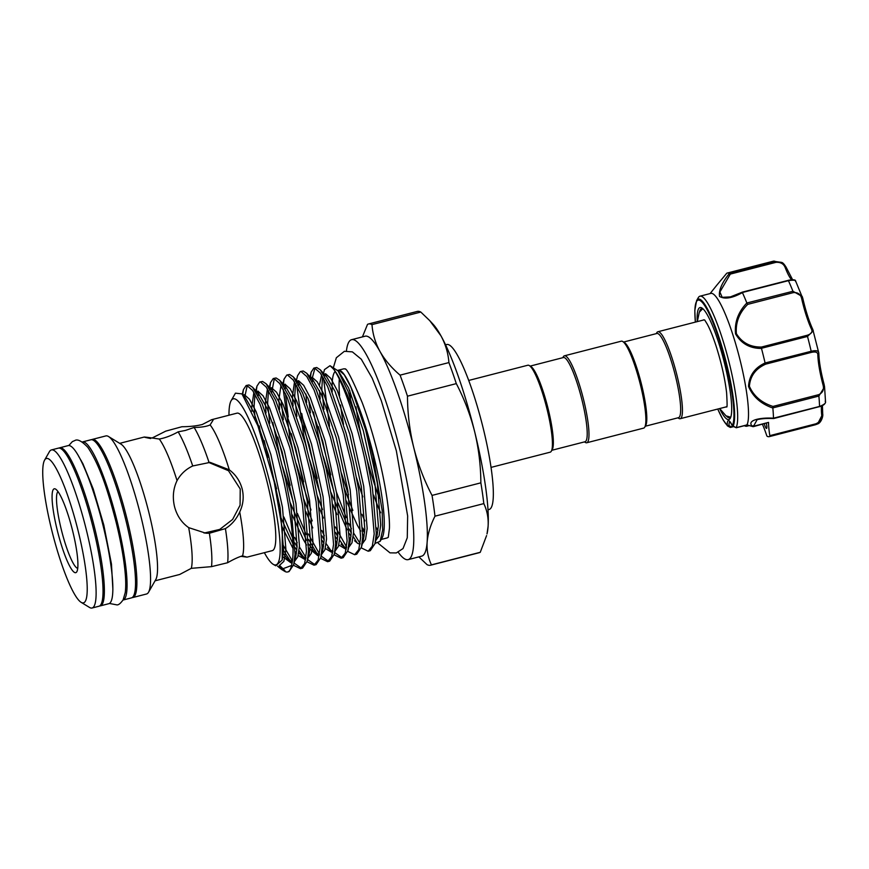 <?xml version="1.0" encoding="UTF-8"?>
<svg xmlns="http://www.w3.org/2000/svg" width="869" height="869" viewBox="0 0 869 869"><rect width="100%" height="100%" fill="white"/><g stroke="black" fill="none" stroke-linecap="round" stroke-linejoin="round"><path stroke-width="1.3" d="M99.653 605.954A81.61 13.915 -104.4 0 0 100.359 605.878A81.61 13.915 -104.4 0 0 94.58 527.689A81.61 13.915 -104.4 0 0 59.668 447.807A81.61 13.915 -104.4 0 0 59.027 448.078M100.359 605.878L108.821 603.694A81.61 13.915 -104.4 0 0 103.053 525.517A81.61 13.915 -104.4 0 0 68.14 445.623L59.668 447.807M123.029 600.044A81.61 13.915 -104.4 0 0 123.05 600.034A81.61 13.915 -104.4 0 0 117.272 521.856A81.61 13.915 -104.4 0 0 82.359 441.963A81.61 13.915 -104.4 0 0 82.338 441.973M123.05 600.034L131.512 597.861A81.61 13.915 -104.4 0 0 125.733 519.673A81.61 13.915 -104.4 0 0 90.821 439.79L82.359 441.963M81.393 460.82A71.682 12.22 -104.4 0 0 81.349 461.461M717.718 409.06L722.932 419.597L727.451 425.853L730.156 427.374L727.69 426.038A1.423 1.347 -45 0 1 727.451 425.853L727.451 425.853A1.423 1.347 -45 0 1 727.092 425.191L727.212 424.898A1.423 1.162 -0.1 0 0 728.982 425.658L731.231 426.701L732.784 426.299M697.21 321.639A57.843 9.863 75.6 0 1 701.87 307.963A57.843 9.863 75.6 0 1 718.652 342.658A57.843 9.863 75.6 0 1 730.275 418.293A57.843 9.863 75.6 0 1 719.586 408.571M702.739 308.614A56.42 9.624 -104.4 0 0 701.707 308.571A56.42 9.624 -104.4 0 0 699.588 311.721M764.275 423.844A6.387 1.086 -104.4 0 0 764.492 424.561A6.387 1.086 -104.4 0 0 766.556 428.439A6.387 1.086 -104.4 0 0 766.339 423.322M727.212 424.898A22.713 3.878 75.6 0 1 732.067 425.18L732.328 425.495A65.414 11.156 -104.4 0 0 719.206 339.92A65.414 11.156 -104.4 0 0 695.374 322.106L694.809 310.494L696.612 300.587L698.263 297.709A68.836 11.742 75.6 0 1 699.969 296.188A68.836 11.742 75.6 0 1 722.161 337.987A68.836 11.742 75.6 0 1 736.173 427.667L746.992 424.908A68.836 11.742 -104.4 0 0 733.001 335.195A68.836 11.742 -104.4 0 0 710.809 293.407L699.969 296.188M746.992 424.908L752.435 426.473C745.819 419.912 761.526 417.37 773.486 418.195A84.456 14.404 -104.4 0 0 772.845 408.028C760.929 403.922 752.826 396.698 748.535 386.39C749.187 375.593 754.705 367.783 765.089 362.981A84.456 14.404 -104.4 0 0 761.494 348.447C749.914 348.469 741.257 343.624 735.543 333.902C734.424 322.312 738.194 312.004 746.851 302.999A84.456 14.404 -104.4 0 0 742.408 292.603C732.285 298.219 724.67 299.49 719.554 296.438C718.576 290.485 721.878 282.794 729.439 273.377A84.456 14.404 -104.4 0 0 727.234 273.051A84.456 14.404 -104.4 0 0 726.766 273.224L716.806 285.195L726.766 273.224M703.097 320.118A45.003 7.669 75.6 0 1 704.433 319.911M645.298 426.234L678.526 417.674A43.472 7.408 -104.4 0 0 675.17 374.887A43.472 7.408 -104.4 0 0 657.268 333.446A43.472 7.408 -104.4 0 0 656.855 333.49L623.627 342.038M677.907 417.837L678.787 418.38A44.884 7.658 -104.4 0 0 679.819 418.739A44.884 7.658 -104.4 0 0 680.231 418.706A44.884 7.658 -104.4 0 0 676.766 374.506A44.884 7.658 -104.4 0 0 658.278 331.719A44.884 7.658 -104.4 0 0 657.855 331.762A44.884 7.658 -104.4 0 0 656.747 332.751L656.236 333.642M584.446 441.887L585.326 442.43A44.884 7.658 -104.4 0 0 586.358 442.799A44.884 7.658 -104.4 0 0 586.781 442.755L643.668 428.113A44.884 7.658 -104.4 0 0 644.776 427.124A44.884 7.658 -104.4 0 0 639.888 382.74A44.884 7.658 -104.4 0 0 622.736 341.506A44.884 7.658 -104.4 0 0 621.715 341.137A44.884 7.658 -104.4 0 0 621.292 341.18L564.405 355.812A44.884 7.658 -104.4 0 0 563.286 356.801L562.775 357.702M586.781 442.755A44.884 7.658 -104.4 0 0 583.305 398.567A44.884 7.658 -104.4 0 0 564.828 355.779A44.884 7.658 -104.4 0 0 564.405 355.812M551.837 450.283L585.076 441.734A43.472 7.408 -104.4 0 0 581.709 398.936A43.472 7.408 -104.4 0 0 563.807 357.507A43.472 7.408 -104.4 0 0 563.405 357.539L530.166 366.099M491.061 467.392L550.207 452.173A44.884 7.658 -104.4 0 0 551.326 451.185A44.884 7.658 -104.4 0 0 546.438 406.79A44.884 7.658 -104.4 0 0 529.286 365.556A44.884 7.658 -104.4 0 0 528.254 365.186A44.884 7.658 -104.4 0 0 527.831 365.23L468.684 380.459M349.816 390.692A87.291 14.882 -104.4 0 0 350.479 398.284M361.243 435.662A87.291 14.882 75.6 0 1 355.964 406.909M346.427 350.946A113.546 19.368 75.6 0 1 351.576 339.692A113.546 19.368 75.6 0 1 400.153 450.837A113.546 19.368 75.6 0 1 408.191 559.625A113.546 19.368 75.6 0 1 398.241 552.26M351.576 339.692L365.121 336.205A113.546 19.368 75.6 0 1 379.97 351.445A113.546 19.368 75.6 0 1 413.698 447.35C417.913 464.013 424.029 480.025 432.034 495.406L480.861 482.838C480.753 465.426 478.678 448.371 474.648 431.665A113.546 19.368 75.6 0 1 488.096 526.397A113.546 19.368 75.6 0 1 486.998 533.946L488.096 526.397C488.595 518.206 487.161 510.614 483.816 503.607L434.978 516.175C430.448 525.224 427.841 533.859 427.146 542.082C426.646 550.262 428.08 557.865 431.437 564.861L480.264 552.293L486.586 535.586M445.547 344.819L446.688 344.526A85.162 14.523 75.6 0 1 483.121 427.885A85.162 14.523 75.6 0 1 489.149 509.473L488.009 509.766M343.527 424.42A87.291 14.882 75.6 0 1 340.518 405.008M339.573 395.873A87.291 14.882 75.6 0 1 339.312 379.112M337.596 370.411L343.429 368.912A87.291 14.882 75.6 0 1 345.102 368.999M225.419 528.602C231.675 524.724 236.433 519.184 239.714 511.971C243.211 504.683 244.048 497.057 242.212 489.095C240.105 481.154 235.792 474.724 229.275 469.803L210.146 462.373L192.722 465.969C185.944 469.162 180.719 474.05 177.048 480.622C173.213 488.628 172.366 497.264 174.495 506.529C176.896 515.643 181.621 522.682 188.692 527.635L205.866 533.208L209.375 533.251L225.419 528.602A77.71 13.252 75.6 0 1 227.602 562.732L211.515 566.642L191.289 568.337L179.709 574.463L155.073 580.807M208.408 462.319L228.482 470.705L240.224 488.975L240.083 505.215L232.62 519.434L219.738 529.417L204.063 533.055M150.641 438.53C140.126 436.444 143.016 436.607 159.299 439.041C165.284 437.933 171.573 435.532 178.156 431.85L185.434 430.427L194.124 427.45C201.26 427.363 206.594 426.527 210.113 424.93L213.166 420.009L211.656 419.684L202.347 424.485C196.6 425.951 189.79 426.701 181.914 426.733L165.762 431.133L152.032 438.041M241.05 556.366L247.035 557.138L242.516 555.888C238.834 556.855 233.859 559.136 227.602 562.732M78.286 531.491A74.517 12.709 -104.4 0 0 44.558 460.19A74.517 12.709 -104.4 0 0 51.684 529.938A74.517 12.709 -104.4 0 0 81.143 602.336A74.517 12.709 -104.4 0 0 78.286 531.491M44.558 460.19L49.381 451.728A81.61 13.915 75.6 0 1 51.412 449.936A81.61 13.915 75.6 0 1 86.324 529.818A81.61 13.915 75.6 0 1 92.092 608.007A81.61 13.915 75.6 0 1 89.453 607.409L81.143 602.336M72.714 531.165A43.287 7.386 75.6 0 1 76.852 571.683A43.287 7.386 75.6 0 1 57.256 530.264A43.287 7.386 75.6 0 1 55.594 489.106A43.287 7.386 75.6 0 1 72.714 531.165M77.743 568.348A39.746 6.778 75.6 0 1 61.275 529.427A39.746 6.778 75.6 0 1 57.984 491.593M91.527 439.714A81.61 13.915 75.6 0 1 92.179 439.442L105.855 435.923A81.61 13.915 75.6 0 1 108.495 436.51L120.965 444.124A70.965 12.101 75.6 0 1 149.023 513.079A70.965 12.101 75.6 0 1 155.812 579.504L148.566 592.202A81.61 13.915 75.6 0 1 146.546 593.994L132.87 597.514A81.61 13.915 75.6 0 1 132.164 597.59M108.495 436.51A81.61 13.915 75.6 0 1 140.767 515.806A81.61 13.915 75.6 0 1 148.566 592.202M92.179 439.442A81.61 13.915 75.6 0 1 127.091 519.325A81.61 13.915 75.6 0 1 132.87 597.514M51.412 449.936L58.321 448.154A81.61 13.915 75.6 0 1 93.233 528.037A81.61 13.915 75.6 0 1 99.001 606.225L92.092 608.007M332.23 391.854A87.291 14.882 75.6 0 1 335.152 371.476M361.243 547.872L368.206 551.228L372.323 546.123L374.191 533.903L370.292 487.661L364.73 458.941C355.964 419.173 342.451 381.002 333.609 369.184L330.024 365.686L324.452 369.618L323.377 373.92M323.529 378.265L329.503 426.31M333.609 369.184A95.449 16.272 75.6 0 1 359.918 430.796L366.816 458.397L372.377 487.118L376.277 533.37L374.984 543.657L370.292 550.685L368.206 551.228M330.024 365.686L338.052 370.867L348.013 391.278L359.918 430.796M373.789 456.149A87.291 14.882 75.6 0 1 382.132 537.857L380.155 541.322L382.642 529.949L382.164 510.483L373.029 456.399C368.26 436.162 362.927 418.174 357.05 402.456A87.291 14.882 75.6 0 1 373.789 456.149M364.893 520.868A87.291 14.882 75.6 0 1 361.928 514.252M341.354 472.921L348.502 494.689M362.786 528.08L364.676 531.437M375.039 543.418L380.155 541.322M277.526 566.143L281.404 569.325L291.528 565.502C295.308 552.217 291.788 516.805 283.457 479.851L276.233 451.044L259.94 404.074L252.618 390.474L246.915 385.467L246.133 385.521L243.429 389.594L242.701 394.732M244.667 397.383L247.241 385.521M246.133 385.521L249.001 384.934L252.575 387.248L262.036 403.531L278.319 450.5L285.553 479.319L291.115 508.039L295.015 554.281L293.711 564.568L289.029 571.606L287.672 571.954A95.449 16.272 75.6 0 1 284.587 571.259L281.404 569.325M293.526 565.306L300.489 568.663L304.606 563.557L306.475 551.337L302.564 505.085L297.002 476.375L289.768 447.557L273.485 400.587L266.164 386.998L260.461 381.98L259.679 382.034L256.963 386.108L256.246 391.202M259.266 425.962L260.613 433.501M267.956 457.246L264.209 440.594M258.202 395.721L258.299 391.256M259.679 382.034L262.547 381.448L266.11 383.761L275.582 400.044L291.865 447.014L299.088 475.832L304.661 504.552L308.56 550.794L307.257 561.081L302.575 568.12L300.489 568.652M307.061 561.819L314.024 565.176L318.152 560.071L320.02 547.85L316.11 501.598L310.548 472.888L303.314 444.07L287.031 397.1L279.709 383.511L273.996 378.493L273.224 378.547L270.509 382.621L269.738 388.715L272.236 390.344L280.872 405.312L295.623 448.241L307.192 500.816L310.646 543.092L309.451 552.369L308.158 555.986M272.812 422.486L279.84 456.062M282.653 466.979L293.244 501.793M290.17 485.337L277.754 437.107M271.747 392.234L274.332 378.558M273.224 378.547L276.092 377.961L279.655 380.274L289.116 396.557L305.399 443.538L312.634 472.345L318.206 501.065L322.106 547.307L320.802 557.594L316.12 564.633L314.035 565.176M320.607 558.332L327.57 561.689L331.686 556.584L333.566 544.363L329.655 498.111L324.094 469.401L316.859 440.583L300.576 393.614L293.255 380.025L287.541 375.017L286.77 375.06L284.054 379.134L283.294 384.826M283.207 389.279L289.866 437.303L293.385 452.575M296.199 463.492L310.983 510.038M303.716 481.85L291.3 433.62M288.215 417.055L285.456 393.711M285.293 388.747L285.39 384.283M286.759 375.06L289.627 374.474L293.201 376.788L302.662 393.081L318.945 440.051L326.179 468.858L331.741 497.579L335.651 543.82L334.348 554.107L329.666 561.146L327.58 561.689M334.152 554.846L341.115 558.202L345.232 553.097L347.1 540.876L343.201 494.624L337.639 465.914L330.405 437.096L314.122 390.127L306.8 376.538L301.087 371.53L300.305 371.584L297.6 375.658L296.438 380.274M296.753 385.793L303.411 433.816L306.931 449.088M309.744 460.005L320.324 494.83M317.261 478.363L305.497 433.273L301.76 413.568M298.838 385.26L298.849 382.892M300.305 371.584L303.172 370.987L306.746 373.301L316.207 389.594L332.49 436.564L339.725 465.371L345.286 494.092L349.197 540.344L347.893 550.631L343.201 557.659L341.115 558.202M347.698 551.359L354.661 554.715L358.778 549.61L360.646 537.39L356.746 491.137L351.185 462.427L343.95 433.609L327.667 386.64L320.335 373.051L314.632 368.043L313.85 368.098L311.145 372.171L310.385 377.852M313.448 412.025L320.476 445.601M323.29 456.518L333.87 491.343M330.807 474.876L318.391 426.646M312.384 381.773L312.395 379.405M312.471 377.309L314.969 368.098M313.85 368.098L316.718 367.5L320.292 369.814L329.753 386.108L346.036 433.077L353.27 461.884L358.832 490.605L362.742 536.857L361.439 547.144L356.746 554.172M283.337 550.12L291.962 563.59M301.489 568.228L294.059 563.058M292.408 560.961L283.381 545.58M278.058 500.414L279.699 505.28M283.902 517.012L292.581 537.922M294.982 542.929L297.079 547.003M299.066 550.609L305.508 560.103L298.762 552.76M315.034 564.741L307.604 559.571M305.942 557.474L299.392 546.894M297.209 542.669L294.667 537.39M276.624 488.823L272.594 475.039M297.448 513.525L306.127 534.435M308.528 539.443L318.173 555.541M328.58 561.255L321.172 556.117M319.488 553.987L308.213 533.903M322.073 535.956L324.17 540.029M326.157 543.636L332.599 553.129M342.125 557.768L334.684 552.597M324.3 535.695L321.758 530.416M335.608 532.469L337.715 536.542M339.703 540.149L346.144 549.642M346.579 547.014L335.304 526.929M338.074 503.064L346.764 523.985M349.153 528.982L351.261 533.055M353.248 536.662L357.409 543.212M360.124 543.527L353.574 532.947M351.38 528.721L348.849 523.442M346.231 517.598L336.477 492.299M228.971 415.219A85.727 14.621 75.6 0 1 231.1 400.772A85.727 14.621 75.6 0 1 269.901 482.795A85.727 14.621 75.6 0 1 273.192 564.307A85.727 14.621 75.6 0 1 264.35 552.673M231.1 400.772L235.445 393.168L241.962 393.885L257.919 425.886L274.213 481.904L282.349 529.134L282.175 560.06L275.755 565.784L273.192 564.307M211.656 419.684L236.911 413.177A70.965 12.101 75.6 0 1 267.272 482.643A70.965 12.101 75.6 0 1 272.29 550.631L247.035 557.138M210.113 424.93A70.965 12.101 75.6 0 1 229.275 469.803M159.299 439.041A70.965 12.101 75.6 0 1 177.048 480.622M357.05 402.456C349.523 381.925 343.57 371.15 339.182 370.14L337.704 370.52M704.574 320.064A44.884 7.658 -104.4 0 0 704.053 319.944A44.884 7.658 -104.4 0 0 703.629 319.988L657.855 331.762M680.231 418.706L726.006 406.92A44.884 7.658 -104.4 0 0 726.799 406.399M388.367 537.096A87.291 14.882 75.6 0 1 386.944 537.976L381.23 539.453M377.982 530.372A87.291 14.882 75.6 0 1 376.386 527.765M362.84 496.872A87.291 14.882 75.6 0 1 356.562 477.809M188.692 527.635A70.965 12.101 75.6 0 1 191.289 568.337M209.375 533.251A77.71 13.252 75.6 0 1 211.515 566.642M178.156 431.85A77.71 13.252 75.6 0 1 192.722 465.969M194.124 427.45A77.71 13.252 75.6 0 1 209.016 462.33M239.714 511.971A70.965 12.101 75.6 0 1 242.516 555.888M291.528 565.502A95.449 16.272 75.6 0 1 287.672 571.954M283.153 570.194A95.449 16.272 75.6 0 1 279.188 565.6M284.923 570.629L279.536 565.328M339.182 370.14L339.149 370.259A1.423 1.401 -86.7 0 1 338.345 371.172M373.605 495.124A87.291 14.882 -104.4 0 0 380.622 512.753M362.406 336.911L367.533 324.365A124.549 21.236 75.6 0 1 368.445 323.996A124.549 21.236 75.6 0 1 371.986 324.626C372.671 333.978 375.332 342.918 379.97 351.445C384.815 359.94 391.517 367.848 400.077 375.147L448.915 362.579C448.219 353.227 445.558 344.287 440.92 335.76L429.742 320.639L432.99 324.137A113.546 19.368 75.6 0 1 440.92 335.76A113.546 19.368 75.6 0 1 474.648 431.665C470.357 414.839 464.242 398.828 456.312 383.62L407.474 396.188C407.572 413.416 409.636 430.47 413.698 447.35A113.546 19.368 75.6 0 1 427.146 542.082A113.546 19.368 75.6 0 1 421.726 556.138L408.191 559.625M480.861 482.838A124.549 21.236 75.6 0 1 483.816 503.607M480.264 552.293A124.549 21.236 75.6 0 1 479.362 552.662L430.535 565.23A124.549 21.236 75.6 0 1 426.994 564.6L418.858 556.877M448.915 362.579A124.549 21.236 75.6 0 1 456.312 383.62M368.445 323.996L417.272 311.428A124.549 21.236 75.6 0 1 420.813 312.058L371.986 324.626M429.742 320.639L420.813 312.058M400.077 375.147A124.549 21.236 75.6 0 1 407.474 396.188M432.034 495.406A124.549 21.236 75.6 0 1 434.978 516.175M431.437 564.861A124.549 21.236 75.6 0 1 430.535 565.23M379.395 498.154A87.291 14.882 75.6 0 1 366.924 458.908M551.326 451.185L552.293 449.49A43.472 7.408 -104.4 0 0 547.557 406.507A43.472 7.408 -104.4 0 0 530.948 366.566L529.286 365.556M644.776 427.124L645.743 425.441A43.472 7.408 -104.4 0 0 641.007 382.447A43.472 7.408 -104.4 0 0 624.398 342.516L622.736 341.506M726.745 406.605A45.003 7.669 75.6 0 1 725.474 407.061M730.199 427.396L731.231 426.701L730.069 427.309M822.671 414.068L817.588 423.931L815.872 424.593A84.456 14.404 -104.4 0 1 815.383 424.767L769.326 436.629A84.456 14.404 -104.4 0 1 767.088 436.281L766.686 435.467A34.771 5.931 -104.4 0 0 762.45 424.322M819.348 406.659L773.671 418.543C766.979 418.25 761.472 418.619 757.138 419.662L753.369 426.56L752.978 425.756L752.478 426.538A1.423 1.358 178.9 0 0 753.369 426.56M752.435 426.473A1.423 1.173 135.2 0 0 753.336 426.31L768.544 422.399A34.771 5.931 -104.4 0 0 769.836 435.651L815.882 423.8C820.249 421.78 822.193 418.815 821.683 414.871A1.423 0.934 -5.7 0 0 822.693 413.861L822.693 413.861A1.423 0.934 -5.7 0 0 822.628 413.655M696.612 300.587A66.413 11.33 75.6 0 1 719.673 339.453A66.413 11.33 75.6 0 1 733.001 426.342L736.173 427.667M746.851 302.999L792.941 291.267L802.239 296.514L802.88 298.664L801.783 299.142C800.784 294.341 797.97 292.18 793.321 292.625L747.72 304.367C739.247 312.829 735.467 322.584 736.38 333.653C741.996 342.744 750.36 347.209 761.472 347.046L761.494 348.447M765.089 362.981L811.179 351.282C816.425 350.022 818.956 350.804 818.794 353.629A1.423 1.13 178.8 0 1 818.848 353.944L818.848 353.944A1.423 1.13 178.8 0 1 817.859 355.052C817.935 352.271 815.752 351.391 811.309 352.401L765.708 364.144C755.639 368.662 750.208 376.049 749.404 386.292C753.673 396.036 761.537 402.749 772.976 406.431L772.845 408.028M773.486 418.195L819.543 406.442C824.638 404.454 826.517 402.695 825.159 401.163M818.804 354.259A36.194 6.17 -104.4 0 0 824.084 384.424L824.572 386.846L818.88 396.058L772.845 407.909M769.326 436.629A84.456 14.404 -104.4 0 0 769.825 436.444L769.836 435.651M729.439 273.377L775.517 261.547L781.763 262.416L786.163 267.174M795.559 281.545C796.189 280.144 793.81 279.851 788.411 280.654L788.161 280.329C793.115 279.427 795.602 279.655 795.624 281.013L802.88 298.664C805.78 311.069 809.093 321.334 812.808 329.47L812.808 329.47A1.423 1.043 154.9 0 0 811.418 329.014A34.771 5.931 75.6 0 1 801.783 299.142M761.472 347.046L807.084 335.304C811.429 333.957 812.873 331.86 811.418 329.014M772.976 406.431L818.587 394.7C822.867 392.81 824.323 389.464 822.954 384.663L824.105 384.424C820.857 371.997 819.109 361.83 818.848 353.944L818.794 353.629M818.707 352.651L812.808 329.47A1.423 1.043 154.9 0 1 812.873 329.72L813.297 330.785L807.507 336.444L761.472 348.284M786.684 268.391A1.423 0.815 158.5 0 0 786.651 268.228A1.423 0.815 158.5 0 0 785.315 267.891C783.849 263.883 780.72 262.036 775.93 262.351L730.318 274.093L719.901 292.006L722.182 297.328L730.427 296.894L741.55 292.614M746.199 425.202L746.851 425.397L746.362 426.158M768.544 422.399L753.314 426.668L747.014 424.995L736.228 427.776L732.143 425.452A1.423 1.075 154.1 0 1 732.067 425.18M726.451 416.11A56.42 9.624 -104.4 0 0 729.841 417.848A56.42 9.624 -104.4 0 0 730.72 417.305M747.688 425.191L745.7 426.234L744.222 425.712M729.819 421.802A21.291 3.628 -104.4 0 0 728.982 425.658L727.798 426.114M747.155 424.268L746.992 424.963L747.155 424.268M736.488 427.005L736.173 427.744L736.488 427.005M732.328 425.495A1.423 1.38 -149.9 0 0 733.001 426.342L733.534 425.919M730.318 274.093L729.482 273.398M765.708 364.144L765.144 363.133M747.72 304.367L746.905 303.118M717.751 409.049A65.414 11.156 -104.4 0 0 727.092 425.191M339.149 370.259L344.309 374.843L350.935 387.27L365.686 430.209L377.265 482.784L380.709 525.061L379.08 535.847L375.571 540.768M364.556 532.719L362.829 530.079M352.857 510.451L344.363 488.639M323.974 409.31L321.802 388.997L322.508 377.396M323.768 374.55L325.603 373.735L330.763 378.33L337.389 390.757L352.151 433.696L363.72 486.271L367.163 528.548L365.534 539.334L362.025 544.244M351.022 536.206L349.284 533.566M347.079 529.84L330.817 492.126M310.429 412.797L308.81 400.272M310.287 377.961L312.058 377.222L317.218 381.817L323.844 394.244L338.606 437.183L350.174 489.758L353.618 532.034L351.988 542.821L348.48 547.731M337.476 539.692L335.738 537.053M322.497 509.549L317.272 495.612M296.883 416.284L294.721 395.971L295.59 383.729M297.176 381.056L298.512 380.709L303.672 385.304L310.298 397.73L325.06 440.67L336.629 493.244L340.083 535.51L338.454 546.308L334.934 551.218M323.931 543.179L322.193 540.54M312.232 520.9L303.737 499.099M283.337 419.77L281.219 400.424M281.871 387.856L282.045 387.216M283.131 385L284.967 384.196L290.127 388.791L296.763 401.217L311.515 444.146L323.083 496.731L326.538 538.997L324.908 549.784L321.389 554.704M319.357 554.889L313.959 551.207L308.658 544.027M306.453 540.301L290.192 502.586M269.792 423.257L267.63 402.944L268.488 390.681M269.596 388.486L271.432 387.683L276.581 392.277L283.218 404.704L297.969 447.633L309.538 500.218L312.992 542.484L311.363 553.271L307.843 558.191M305.823 558.376L300.413 554.694L303.802 557.485L305.877 557.996M296.84 550.153L295.112 547.513M292.907 543.788L280.926 517.631M255.117 418.576L254.085 406.431L254.943 394.168M256.54 391.517L257.887 391.169L263.035 395.764L269.672 408.191L284.424 451.12L295.992 503.705L299.447 545.971L297.817 556.757L294.309 561.678M292.277 561.863L286.879 558.18L283.164 553.444M242.951 395.037L244.341 394.656L249.49 399.251L256.127 411.678L270.878 454.606L282.458 507.192L285.901 549.458L283.87 561.352L279.438 565.415M338.932 371.921L348.588 387.878L363.34 430.807L374.919 483.392L378.363 525.658L377.168 534.946L375.875 538.563M364.133 535.934L362.818 534.185M360.744 531.1L357.365 525.289L346.351 500.924M320.172 399.056L319.499 390.572M319.401 385.336L321.595 374.952M323.692 374.43L326.407 376.396L335.043 391.365L349.805 434.294L361.374 486.879L364.817 529.145L363.622 538.422L362.33 542.05M350.598 539.421L349.273 537.672M336.966 514.535L332.805 504.411M306.638 402.543L305.953 394.059M310.157 377.917L312.873 379.883L321.497 394.852L336.26 437.78L347.828 490.355L351.272 532.632L350.077 541.908L348.784 545.536M346.405 548.22L344.765 548.589L338.834 544.972M337.053 542.908L335.738 541.159M323.431 518.022L319.26 507.898M293.092 406.029L292.375 396.579L294.515 381.925M296.611 381.404L299.327 383.37L307.952 398.339L322.714 441.267L334.283 493.842L337.737 536.119L336.531 545.395L335.249 549.023M332.86 551.706L331.23 552.076L325.288 548.458M323.507 546.384L322.193 544.646M312.775 527.907L305.714 511.385M279.546 409.516L278.83 400.055L280.969 385.412M283.066 384.891L285.782 386.857L294.417 401.826L309.168 444.754L320.737 497.329L324.191 539.606L322.986 548.882L321.704 552.499M319.314 555.193L317.685 555.563L308.647 548.133M306.572 545.048L303.183 539.236L292.169 514.872M266.001 413.003L265.284 403.542L267.424 388.899M269.52 388.378L272.236 390.344L266.11 383.761M305.769 558.68L304.139 559.049L298.197 555.432M296.416 553.357L295.102 551.619M293.027 548.535L282.11 526.886M251.967 411.156L251.738 407.029L253.878 392.386M255.975 391.865L258.69 393.831L267.326 408.799L282.077 451.728L293.657 504.302L297.1 546.579L295.905 555.856L294.613 559.473M292.223 562.156L290.594 562.536L282.805 556.768M243.689 395.992L245.145 397.307L253.781 412.286L268.532 455.215L280.111 507.789L283.555 550.066L282.175 560.06M802.869 298.708A36.194 6.17 -104.4 0 0 812.656 329.264M821.683 414.871A34.771 5.931 75.6 0 1 821.52 406.062M811.309 352.401L811.179 351.282A84.456 14.404 -104.4 0 0 807.507 336.444L807.084 335.304M824.562 386.846L825.55 402.032C825.224 404.074 823.193 405.649 819.478 406.746L819.543 406.442A84.456 14.404 -104.4 0 0 818.88 396.058L818.587 394.7M815.882 423.8L815.872 424.593L769.825 436.444M775.93 262.351L775.517 261.547A84.456 14.404 -104.4 0 0 773.28 261.2L781.752 262.416C783.165 262.883 784.794 264.817 786.651 268.228L792.615 279.753M793.321 292.625L792.941 291.267A84.456 14.404 -104.4 0 0 788.411 280.654L742.376 292.505M791.659 279.764A34.771 5.931 75.6 0 1 785.315 267.891M822.954 384.663A34.771 5.931 75.6 0 1 817.859 355.052M730.427 296.894L742.398 292.114L788.107 280.405M109.418 603.455L117.076 604.911C118.684 604.943 120.704 603.249 123.137 599.827L125.212 592.712C125.886 587.748 125.896 581.404 125.234 573.67C123.941 558.854 120.889 541.648 116.077 522.041C108.234 491.995 100.109 465.675 87.802 447.339C81.827 441.061 77.482 438.812 74.777 440.583L72.366 441.615L68.781 445.547M78.547 456.116L82.935 463.785L93.168 488.845L103.813 525.082L111.46 564.057L112.883 589.486M710.082 293.592L716.806 285.195M697.318 321.606L699.317 312.167L702.804 308.658M704.716 320.02L707.192 324.039C710.016 329.177 713.014 336.629 716.197 346.373C721.444 363.036 724.909 378.482 726.603 392.712C727.223 403.325 727.244 408.017 726.69 406.79L726.94 406.366M333.348 367.717L336.346 357.746L344.396 351.293L352.369 351.869L361.298 359.234L372.16 378.145L381.317 400.718L396.351 450.848L407.648 515.947L407.268 537.77L403.02 548.567L396.318 552.934L390.018 552.858L378.297 543.353M345.417 369.108L344.95 368.88C346.633 368.076 352.379 379.308 362.177 402.564C368.108 418.38 373.485 435.966 378.297 455.323C386.347 487.824 389.931 515.491 389.431 528.406L388.291 537.27M354.661 554.715L356.757 554.172M119.694 443.353L144.33 437.009M375.886 538.454L377.168 534.946L374.984 543.657M323.909 374.778L326.407 376.396L320.292 369.814M354.595 540.746L357.974 543.549L360.048 544.048M362.34 541.941L363.622 538.422L361.439 547.144M310.363 378.265L312.873 379.883L306.746 373.301M341.05 544.233L344.428 547.035L346.503 547.535M348.795 545.428L350.077 541.908L347.893 550.631M296.818 381.752L299.327 383.37L293.201 376.788M327.504 547.72L330.883 550.522L332.968 551.022M335.26 548.915L336.531 545.395L334.348 554.107M283.272 385.228L285.782 386.857L279.655 380.274M313.959 551.207L317.348 553.998L319.423 554.509M321.715 552.402L322.986 548.882L320.802 557.594M308.169 555.888L309.451 552.369L307.257 561.081M256.192 392.201L258.69 393.831L252.575 387.248M291.962 563.633L286.879 558.18L290.257 560.972L292.332 561.472M294.624 559.375L295.905 555.856L293.711 564.568M243.744 396.068L241.962 393.885M338.953 371.965L338.052 370.867M243.429 389.594L242.266 394.222M256.963 386.108L255.812 390.735M270.509 382.621L269.194 387.867M284.054 379.134L282.74 384.38M346.134 549.697L345.102 548.578M311.145 372.171L309.831 377.407M719.695 408.549L725.995 415.838L730.742 417.239M815.383 424.767L817.544 423.953C821.064 423.051 823.377 416.197 822.693 413.861L822.443 405.638M773.28 261.2L727.234 273.051M746.59 426.277L749.143 425.614M733.512 426.646L730.514 427.418M730.047 421.693L732.143 425.452M746.59 426.266L745.7 426.234M824.105 384.424L824.572 386.835"/></g></svg>
